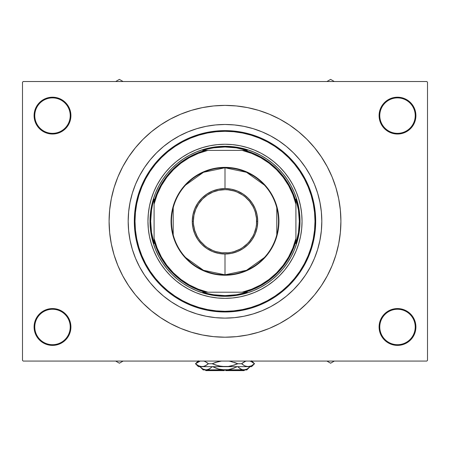 <?xml version="1.0" encoding="UTF-8"?>
<svg xmlns="http://www.w3.org/2000/svg" width="450" height="450" viewBox="0 0 450 450"><rect width="100%" height="100%" fill="white"/><g stroke="black" fill="none" stroke-linecap="round" stroke-linejoin="round"><path stroke-width="0.67" d="M415.226 326.981A17.73 17.73 0 0 0 397.502 309.251A17.73 17.73 0 0 0 379.772 326.981L379.091 326.981A18.411 18.411 0 0 1 397.502 308.571A18.411 18.411 0 0 1 415.907 326.981L415.226 326.981A17.73 17.73 0 0 1 397.502 344.706A17.73 17.73 0 0 1 379.772 326.981A17.73 17.73 0 0 1 397.502 309.251A17.73 17.73 0 0 1 415.226 326.981L415.907 326.981L415.558 323.387L414.506 319.933L412.808 316.749L410.518 313.965L407.728 311.676L404.544 309.971L401.091 308.925L397.502 308.571L393.907 308.925L390.454 309.971L387.27 311.676L384.48 313.965L382.191 316.749L380.492 319.933L379.446 323.387L379.091 326.981L379.446 330.57L380.492 334.024L382.191 337.207L384.48 339.998L387.27 342.287L390.454 343.986L393.907 345.037L397.502 345.386L401.091 345.037L404.544 343.986L407.728 342.287L410.518 339.998L412.808 337.207L414.506 334.024L415.558 330.57L415.907 326.981A18.411 18.411 0 0 1 397.502 345.386A18.411 18.411 0 0 1 379.091 326.981L379.772 326.981A17.73 17.73 0 0 0 397.502 344.706A17.73 17.73 0 0 0 415.226 326.981M70.228 326.981A17.73 17.73 0 0 0 52.498 309.251A17.73 17.73 0 0 0 34.774 326.981L34.093 326.981A18.411 18.411 0 0 1 52.498 308.571A18.411 18.411 0 0 1 70.909 326.981L70.228 326.981A17.73 17.73 0 0 1 52.498 344.706A17.73 17.73 0 0 1 34.774 326.981A17.73 17.73 0 0 1 52.498 309.251A17.73 17.73 0 0 1 70.228 326.981L70.909 326.981L70.554 323.387L69.508 319.933L67.809 316.749L65.52 313.965L62.73 311.676L59.546 309.971L56.093 308.925L52.498 308.571L48.909 308.925L45.456 309.971L42.272 311.676L39.482 313.965L37.193 316.749L35.494 319.933L34.442 323.387L34.093 326.981L34.442 330.57L35.494 334.024L37.193 337.207L39.482 339.998L42.272 342.287L45.456 343.986L48.909 345.037L52.498 345.386L56.093 345.037L59.546 343.986L62.73 342.287L65.52 339.998L67.809 337.207L69.508 334.024L70.554 330.57L70.909 326.981A18.411 18.411 0 0 1 52.498 345.386A18.411 18.411 0 0 1 34.093 326.981L34.774 326.981A17.73 17.73 0 0 0 52.498 344.706A17.73 17.73 0 0 0 70.228 326.981M70.228 115.616A17.73 17.73 0 0 0 52.498 97.886A17.73 17.73 0 0 0 34.774 115.616L34.093 115.616A18.411 18.411 0 0 1 52.498 97.206A18.411 18.411 0 0 1 70.909 115.616L70.228 115.616A17.73 17.73 0 0 1 52.498 133.341A17.73 17.73 0 0 1 34.774 115.616A17.73 17.73 0 0 1 52.498 97.886A17.73 17.73 0 0 1 70.228 115.616L70.909 115.616L70.554 112.022L69.508 108.574L67.809 105.39L65.52 102.6L62.73 100.311L59.546 98.606L56.093 97.56L52.498 97.206L48.909 97.56L45.456 98.606L42.272 100.311L39.482 102.6L37.193 105.39L35.494 108.574L34.442 112.022L34.093 115.616L34.442 119.205L35.494 122.659L37.193 125.843L39.482 128.632L42.272 130.922L45.456 132.626L48.909 133.672L52.498 134.027L56.093 133.672L59.546 132.626L62.73 130.922L65.52 128.632L67.809 125.843L69.508 122.659L70.554 119.205L70.909 115.616A18.411 18.411 0 0 1 52.498 134.027A18.411 18.411 0 0 1 34.093 115.616L34.774 115.616A17.73 17.73 0 0 0 52.498 133.341A17.73 17.73 0 0 0 70.228 115.616M415.226 115.616A17.73 17.73 0 0 0 397.502 97.886A17.73 17.73 0 0 0 379.772 115.616L379.091 115.616A18.411 18.411 0 0 1 397.502 97.206A18.411 18.411 0 0 1 415.907 115.616L415.226 115.616A17.73 17.73 0 0 1 397.502 133.341A17.73 17.73 0 0 1 379.772 115.616A17.73 17.73 0 0 1 397.502 97.886A17.73 17.73 0 0 1 415.226 115.616L415.907 115.616L415.558 112.022L414.506 108.574L412.808 105.39L410.518 102.6L407.728 100.311L404.544 98.606L401.091 97.56L397.502 97.206L393.907 97.56L390.454 98.606L387.27 100.311L384.48 102.6L382.191 105.39L380.492 108.574L379.446 112.022L379.091 115.616L379.446 119.205L380.492 122.659L382.191 125.843L384.48 128.632L387.27 130.922L390.454 132.626L393.907 133.672L397.502 134.027L401.091 133.672L404.544 132.626L407.728 130.922L410.518 128.632L412.808 125.843L414.506 122.659L415.558 119.205L415.907 115.616A18.411 18.411 0 0 1 397.502 134.027A18.411 18.411 0 0 1 379.091 115.616L379.772 115.616A17.73 17.73 0 0 0 397.502 133.341A17.73 17.73 0 0 0 415.226 115.616M128.183 221.299A96.817 96.817 0 0 1 225 124.481A96.817 96.817 0 0 1 321.817 221.299L321.351 230.788L319.956 240.188L317.649 249.401L314.449 258.351L310.387 266.94L305.499 275.085L299.841 282.718L293.462 289.761L286.419 296.139L278.792 301.798L270.641 306.686L262.052 310.748L253.102 313.948L243.889 316.254L234.489 317.649L225 318.116L215.511 317.649L206.111 316.254L196.898 313.948L187.948 310.748L179.359 306.686L171.208 301.798L163.581 296.139L156.538 289.761L150.159 282.718L144.501 275.085L139.612 266.94L135.551 258.351L132.351 249.401L130.044 240.188L128.649 230.788L128.183 221.299L128.649 211.809L130.044 202.41L132.351 193.191L135.551 184.247L139.612 175.657L144.501 167.507L150.159 159.879L156.538 152.837L163.581 146.458L171.208 140.794L179.359 135.911L187.948 131.85L196.898 128.649L206.111 126.337L215.511 124.948L225 124.481L234.489 124.948L243.889 126.337L253.102 128.649L262.052 131.85L270.641 135.911L278.792 140.794L286.419 146.458L293.462 152.837L299.841 159.879L305.499 167.507L310.387 175.657L314.449 184.247L317.649 193.191L319.956 202.41L321.351 211.809L321.817 221.299A96.817 96.817 0 0 1 225 318.116A96.817 96.817 0 0 1 128.183 221.299A96.817 96.817 0 0 1 225 124.481A96.817 96.817 0 0 1 321.817 221.299A96.817 96.817 0 0 1 225 318.116A96.817 96.817 0 0 1 128.183 221.299L128.649 230.788L130.044 240.188L132.351 249.401L135.551 258.351L139.612 266.94L144.501 275.085L150.159 282.718L156.538 289.761L163.581 296.139L171.208 301.798L179.359 306.686L187.948 310.748L196.898 313.948L206.111 316.254L215.511 317.649L225 318.116L234.489 317.649L243.889 316.254L253.102 313.948L262.052 310.748L270.641 306.686L278.792 301.798L286.419 296.139L293.462 289.761L299.841 282.718L305.499 275.085L310.387 266.94L314.449 258.351L317.649 249.401L319.956 240.188L321.351 230.788L321.817 221.299L321.351 211.809L319.956 202.41L317.649 193.191L314.449 184.247L310.387 175.657L305.499 167.507L299.841 159.879L293.462 152.837L286.419 146.458L278.792 140.794L270.641 135.911L262.052 131.85L253.102 128.649L243.889 126.337L234.489 124.948L225 124.481L215.511 124.948L206.111 126.337L196.898 128.649L187.948 131.85L179.359 135.911L171.208 140.794L163.581 146.458L156.538 152.837L150.159 159.879L144.501 167.507L139.612 175.657L135.551 184.247L132.351 193.191L130.044 202.41L128.649 211.809L128.183 221.299M340.909 221.299A115.909 115.909 0 0 1 225 337.207A115.909 115.909 0 0 1 109.091 221.299A115.909 115.909 0 0 1 225 105.39A115.909 115.909 0 0 1 340.909 221.299L340.352 209.936L338.681 198.686L335.919 187.65L332.089 176.94L327.223 166.657L321.373 156.904L314.601 147.763L306.962 139.337L298.53 131.698L289.395 124.926L279.641 119.076L269.359 114.21L258.649 110.379L247.612 107.617L236.362 105.947L225 105.39L213.638 105.947L202.388 107.617L191.351 110.379L180.641 114.21L170.359 119.076L160.605 124.926L151.47 131.698L143.038 139.337L135.399 147.763L128.627 156.904L122.777 166.657L117.911 176.94L114.081 187.65L111.319 198.686L109.648 209.936L109.091 221.299L109.648 232.661L111.319 243.911L114.081 254.942L117.911 265.652L122.777 275.934L128.627 285.694L135.399 294.829L143.038 303.261L151.47 310.899L160.605 317.672L170.359 323.522L180.641 328.382L191.351 332.218L202.388 334.98L213.638 336.651L225 337.207L236.362 336.651L247.612 334.98L258.649 332.218L269.359 328.382L279.641 323.522L289.395 317.672L298.53 310.899L306.962 303.261L314.601 294.829L321.373 285.694L327.223 275.934L332.089 265.652L335.919 254.942L338.681 243.911L340.352 232.661L340.909 221.299M426.819 361.069L23.181 361.069L22.5 360.388L22.5 82.209L23.181 81.523L426.819 81.523L23.181 81.523L22.5 82.209L22.5 360.388L23.181 361.069L426.819 361.069L427.5 360.388L427.5 82.209L427.5 360.388L426.819 361.069M426.819 81.523L427.5 82.209L426.819 81.523M414.506 122.659L415.558 119.205M35.494 108.574L34.442 112.022M35.494 319.933L34.442 323.387M414.506 334.024L415.558 330.57M289.395 124.926L279.641 119.076M160.605 317.672L170.359 323.522M296.201 250.729A77.046 77.046 0 0 0 302.046 221.299A77.046 77.046 0 0 1 225 298.344A77.046 77.046 0 0 1 147.954 221.299A77.046 77.046 0 0 0 153.799 250.729M153.838 250.83A77.046 77.046 0 0 0 195.463 292.455M195.564 292.5A77.046 77.046 0 0 0 217.446 297.973L209.97 296.865L202.635 295.026L195.514 292.478L188.679 289.243L182.194 285.356L176.124 280.856L170.522 275.777L165.442 270.174L160.937 264.099L157.05 257.619L153.821 250.779L151.273 243.664L149.434 236.329L148.326 228.847L147.954 221.299L148.326 213.744L149.434 206.269L151.273 198.934L153.821 191.812L157.05 184.978L160.937 178.493L165.442 172.423L170.522 166.821L176.124 161.741L182.194 157.236L188.679 153.349L195.514 150.114L202.635 147.572L209.97 145.732L217.446 144.624L225 144.253L232.554 144.624L240.03 145.732L247.365 147.572L254.486 150.114L261.321 153.349L267.806 157.236L273.876 161.741L279.478 166.821L284.558 172.423L289.063 178.493L292.95 184.978L296.179 191.812L298.727 198.934L300.566 206.269L301.674 213.744L302.046 221.299L301.674 228.847L300.566 236.329L298.727 243.664L296.179 250.779L292.95 257.619L289.063 264.099L284.558 270.174L279.478 275.777L273.876 280.856L267.806 285.356L261.321 289.243L254.486 292.478L247.365 295.026L240.03 296.865L232.554 297.973A77.046 77.046 0 0 0 254.436 292.5M254.537 292.455A77.046 77.046 0 0 0 296.162 250.83M134.319 221.299L135 221.299A90 90 0 0 1 225 131.299A90 90 0 0 1 315 221.299L315.681 221.299A90.681 90.681 0 0 0 225 130.618A90.681 90.681 0 0 0 134.319 221.299A90.681 90.681 0 0 1 225 130.618A90.681 90.681 0 0 1 315.681 221.299L315.248 230.186L313.937 238.989L311.777 247.624L308.779 255.999L304.976 264.043L300.397 271.676L295.099 278.826L289.119 285.418L282.527 291.397L275.377 296.696L267.744 301.269L259.701 305.077L251.325 308.076L242.691 310.236L233.888 311.541L225 311.979L216.112 311.541L207.309 310.236L198.675 308.076L190.299 305.077L182.256 301.269L174.623 296.696L167.473 291.397L160.881 285.418L154.901 278.826L149.602 271.676L145.024 264.043L141.221 255.999L138.223 247.624L136.063 238.989L134.752 230.186L134.319 221.299L134.752 212.411L136.063 203.608L138.223 194.974L141.221 186.593L145.024 178.549L149.602 170.916L154.901 163.772L160.881 157.174L167.473 151.2L174.623 145.901L182.256 141.322L190.299 137.52L198.675 134.522L207.309 132.356L216.112 131.051L225 130.618L233.888 131.051L242.691 132.356L251.325 134.522L259.701 137.52L267.744 141.322L275.377 145.901L282.527 151.2L289.119 157.174L295.099 163.772L300.397 170.916L304.976 178.549L308.779 186.593L311.777 194.974L313.937 203.608L315.248 212.411L315.681 221.299A90.681 90.681 0 0 1 225 311.979A90.681 90.681 0 0 1 134.319 221.299A90.681 90.681 0 0 0 225 311.979A90.681 90.681 0 0 0 315.681 221.299L315 221.299L314.567 212.479L313.273 203.737L311.124 195.171L308.149 186.857L304.374 178.869L299.835 171.298L294.57 164.205L288.641 157.657L282.094 151.729L275.001 146.464L267.424 141.924L259.442 138.15L251.128 135.174L242.556 133.026L233.82 131.732L225 131.299L216.18 131.732L207.444 133.026L198.872 135.174L190.558 138.15L182.576 141.924L174.999 146.464L167.906 151.729L161.359 157.657L155.43 164.205L150.165 171.298L145.626 178.869L141.851 186.857L138.876 195.171L136.727 203.737L135.433 212.479L135 221.299L135.433 230.119L136.727 238.854L138.876 247.421L141.851 255.741L145.626 263.722L150.165 271.299L155.43 278.392L161.359 284.94L167.906 290.869L174.999 296.128L182.576 300.673L190.558 304.447L198.872 307.423L207.444 309.566L216.18 310.866L225 311.299L233.82 310.866L242.556 309.566L251.128 307.423L259.442 304.447L267.424 300.673L275.001 296.128L282.094 290.869L288.641 284.94L294.57 278.392L299.835 271.299L304.374 263.722L308.149 255.741L311.124 247.421L313.273 238.854L314.567 230.119L315 221.299A90 90 0 0 1 225 311.299A90 90 0 0 1 135 221.299L134.319 221.299M217.648 146.661L225 146.295L232.352 146.661L239.631 147.741L246.769 149.529L253.699 152.004L260.353 155.154L266.67 158.94L272.582 163.322L278.032 168.266L282.977 173.717L287.359 179.629L291.144 185.946L294.289 192.594L296.769 199.524L298.558 206.668L299.638 213.947L299.998 221.299L299.638 228.651L298.558 235.929L296.769 243.067L294.289 249.998L291.144 256.652L287.359 262.963L282.977 268.875L278.032 274.331L272.582 279.276L266.67 283.657L260.353 287.443L253.699 290.588L246.769 293.068L239.631 294.857L232.352 295.937L225 296.297L217.648 295.937L210.369 294.857L203.231 293.068L196.301 290.588L189.647 287.443L183.33 283.657L177.418 279.276L171.968 274.331L167.023 268.875L162.641 262.963L158.856 256.652L155.711 249.998L153.231 243.067L151.442 235.929L150.362 228.651L150.002 221.299L150.362 213.947L151.442 206.668L153.231 199.524L155.711 192.594L158.856 185.946L162.641 179.629L167.023 173.717L171.968 168.266L177.418 163.322L183.33 158.94L189.647 155.154L196.301 152.004L203.231 149.529L210.369 147.741L217.648 146.661L225 146.295A74.998 74.998 0 0 0 150.002 221.299A74.998 74.998 0 0 0 225 296.297L225 295.616A74.317 74.317 0 0 1 202.748 292.207L247.252 292.207A74.317 74.317 0 0 1 225 295.616L236.256 294.761L247.252 292.207L244.856 292.207A73.637 73.637 0 0 0 295.909 241.155L295.909 199.046A74.317 74.317 0 0 1 295.909 243.546L298.463 232.554L299.317 221.299L298.463 210.043L295.909 199.046L295.909 201.442A73.637 73.637 0 0 0 244.856 150.39L202.748 150.39A74.317 74.317 0 0 1 225 146.981L225 146.295A74.998 74.998 0 0 1 299.998 221.299A74.998 74.998 0 0 1 225 296.297A74.998 74.998 0 0 1 150.002 221.299A74.998 74.998 0 0 1 225 146.295L225 146.981L213.744 147.836L208.198 148.905L202.748 150.39L205.144 150.39A73.637 73.637 0 0 0 154.091 201.442L154.091 243.546A74.317 74.317 0 0 1 154.091 199.046L154.091 201.442A73.637 73.637 0 0 1 205.144 150.39L207.844 150.39L198.321 153.394L189.298 157.674L180.945 163.148L173.413 169.712L166.849 177.238L161.381 185.597L157.101 194.619L154.091 204.143L154.091 238.449L157.101 247.978L161.381 257.001L166.849 265.354L173.413 272.886L180.945 279.444L189.298 284.918L198.321 289.198L207.844 292.207L242.156 292.207L251.679 289.198L260.702 284.918L269.055 279.444L276.587 272.886L283.151 265.354L288.619 257.001L292.899 247.978L295.909 238.449L295.909 204.143L292.899 194.619L288.619 185.597L283.151 177.238L276.587 169.712L269.055 163.148L260.702 157.674L251.679 153.394L242.156 150.39L207.844 150.39A72.956 72.956 0 0 0 154.091 204.143L154.091 199.046L152.606 204.497L151.537 210.043L150.683 221.299L151.537 232.554L154.091 243.546L154.091 241.155A73.637 73.637 0 0 0 205.144 292.207A73.637 73.637 0 0 1 154.091 241.155L154.091 238.449A72.956 72.956 0 0 0 207.844 292.207L202.748 292.207L208.198 293.692L213.744 294.761L225 295.616L225 296.297A74.998 74.998 0 0 0 299.998 221.299A74.998 74.998 0 0 0 225 146.295M232.554 297.973L225 298.344L217.446 297.973M298.727 198.934L296.179 191.812M293.968 186.958L292.95 184.978M261.321 153.349L259.341 152.331M202.635 147.572L195.514 150.114M190.659 152.331L188.679 153.349M157.05 184.978L156.032 186.958M151.273 243.664L153.821 250.779M156.032 255.639L157.05 257.619M188.679 289.243L190.659 290.267M247.365 295.026L254.486 292.478M259.341 290.267L261.321 289.243M292.95 257.619L293.968 255.639M232.352 295.937L225 296.297M150.362 228.651L150.002 221.299M299.638 213.947L299.998 221.299M153.799 191.863A77.046 77.046 0 0 0 147.954 221.299A77.046 77.046 0 0 1 225 144.253A77.046 77.046 0 0 1 302.046 221.299A77.046 77.046 0 0 0 296.201 191.863M296.162 191.762A77.046 77.046 0 0 0 254.537 150.137M254.436 150.097A77.046 77.046 0 0 0 232.554 144.624M217.446 144.624A77.046 77.046 0 0 0 195.564 150.097M195.463 150.137A77.046 77.046 0 0 0 153.838 191.762M326.908 361.069L330.615 363.212L334.322 361.069L330.615 363.212L326.908 361.069M330.036 361.069A34.166 34.166 0 0 0 331.194 361.069L330.036 361.069M185.602 185.074L203.484 172.288L225 167.777L225 188.572L225 167.777A53.522 53.522 0 0 1 278.522 221.299A53.522 53.522 0 0 1 225 274.821A53.522 53.522 0 0 0 278.522 221.299A53.522 53.522 0 0 0 225 167.777L225 167.366A53.932 53.932 0 0 1 278.933 221.299A53.932 53.932 0 0 1 225 275.231L225 254.025L225 274.821L203.484 270.304L185.602 257.524M264.398 257.524L246.516 270.304L225 274.821A53.522 53.522 0 0 1 171.478 221.299A53.522 53.522 0 0 1 225 167.777L246.516 172.288L264.398 185.074M276.789 207.782L276.789 234.816M247.252 150.39L236.256 147.836L225 146.981A74.317 74.317 0 0 1 247.252 150.39L244.856 150.39A73.637 73.637 0 0 1 295.909 201.442L295.909 204.143A72.956 72.956 0 0 0 242.156 150.39L247.252 150.39M295.909 243.546L295.909 241.155A73.637 73.637 0 0 1 244.856 292.207L242.156 292.207A72.956 72.956 0 0 0 295.909 238.449L295.909 243.546M225 167.366L235.524 168.401L245.638 171.472L254.964 176.456L263.137 183.161L269.843 191.334L274.826 200.661L277.898 210.774L278.933 221.299L277.898 231.817L276.609 236.953L272.565 246.724L269.843 251.263L263.137 259.431L259.211 262.986L250.425 268.864L245.638 271.125L240.654 272.908L230.287 274.972L219.713 274.972L214.476 274.191L209.346 272.908L199.575 268.864L195.036 266.141L186.862 259.431L183.308 255.51L177.435 246.724L173.391 236.953L172.102 231.817L171.326 226.586L171.326 216.011L172.102 210.774L175.174 200.661L177.435 195.874L183.308 187.082L186.862 183.161L195.036 176.456L199.575 173.734L209.346 169.689L219.713 167.625L225 167.366L225 167.777A53.522 53.522 0 0 0 171.478 221.299A53.522 53.522 0 0 0 225 274.821L225 275.231A53.932 53.932 0 0 1 171.067 221.299A53.932 53.932 0 0 1 225 167.366M173.211 234.816L173.211 207.782M257.726 221.299L256.635 221.299A31.635 31.635 0 0 1 225 252.934A31.635 31.635 0 0 1 193.365 221.299L192.274 221.299A32.726 32.726 0 0 0 225 254.025A32.726 32.726 0 0 0 257.726 221.299A32.726 32.726 0 0 1 225 254.025A32.726 32.726 0 0 1 192.274 221.299A32.726 32.726 0 0 1 225 188.572A32.726 32.726 0 0 1 257.726 221.299L257.096 227.683L255.234 233.82L252.214 239.479L248.141 244.44L243.18 248.507L237.527 251.533L231.384 253.395L225 254.025L218.616 253.395L212.473 251.533L206.82 248.507L201.859 244.44L197.786 239.479L194.766 233.82L192.904 227.683L192.274 221.299L192.904 214.914L194.766 208.772L197.786 203.113L201.859 198.157L206.82 194.085L212.473 191.064L218.616 189.197L225 188.572L231.384 189.197L237.527 191.064L243.18 194.085L248.141 198.157L252.214 203.113L255.234 208.772L257.096 214.914L257.726 221.299A32.726 32.726 0 0 0 225 188.572A32.726 32.726 0 0 0 192.274 221.299L193.365 221.299L193.972 215.128L195.773 209.194L198.697 203.721L202.629 198.928L207.422 194.991L212.895 192.071L218.829 190.271L225 189.664L228.099 189.816L234.186 191.025L237.105 192.071L242.578 194.991L245.07 196.841L249.458 201.229L252.9 206.387L254.227 209.194L255.274 212.113L256.483 218.199L256.483 224.398L256.028 227.469L254.227 233.404L252.9 236.211L249.458 241.369L247.371 243.669L242.578 247.601L239.912 249.199L234.186 251.572L231.171 252.326L228.099 252.782L221.901 252.782L215.814 251.572L212.895 250.526L207.422 247.601L204.93 245.751L200.542 241.369L198.697 238.871L197.1 236.211L194.726 230.479L193.517 224.398L193.365 221.299A31.635 31.635 0 0 1 225 189.664A31.635 31.635 0 0 1 256.635 221.299L257.726 221.299M256.32 230.799L255.234 233.82M243.18 248.507L240.429 250.161M215.499 252.613L212.473 251.533M197.786 239.479L196.138 236.722M193.68 211.798L194.766 208.772M206.82 194.085L209.571 192.437M234.501 189.979L237.527 191.064M252.214 203.113L253.862 205.869M119.385 361.074A34.166 34.166 0 0 0 119.964 361.069A34.166 34.166 0 0 1 119.385 361.074L119.385 361.069A34.166 34.166 0 0 1 118.806 361.069A34.166 34.166 0 0 0 119.385 361.074M115.678 361.069L119.385 363.212L123.092 361.069L119.385 363.212L115.678 361.069M330.615 81.517A34.166 34.166 0 0 0 330.036 81.523A34.166 34.166 0 0 1 330.615 81.517L330.615 81.517A34.166 34.166 0 0 1 331.194 81.523A34.166 34.166 0 0 0 330.615 81.517M334.322 81.523L330.615 79.386L326.908 81.523L330.615 79.386L334.322 81.523M123.092 81.523L119.385 79.386L115.678 81.523L119.385 79.386L123.092 81.523M119.964 81.523A34.166 34.166 0 0 0 118.806 81.523L119.964 81.523M244.091 370.614L225.681 370.614L244.091 370.614L244.772 369.934M225.681 369.934L225.681 370.614L225.681 369.923L228.218 369.697L221.766 369.697L224.319 369.923L221.782 369.697L224.319 369.923L224.319 370.614L205.909 370.614L224.319 370.614L224.319 369.934M212.299 366.66L209.301 369.017L206.106 369.934L202.928 369.028L199.912 366.66L202.905 369.017M237.392 366.66L231.368 369.022L228.218 369.697L203.181 369.934L207.72 369.697L206.106 369.934L207.72 369.697L210.825 367.982L208.603 369.366M204.48 369.692L203.558 369.349M228.229 369.697L234.433 367.982L228.234 369.697M208.53 369.399L206.106 369.934L225 369.934L218.621 369.022L212.608 366.66L215.556 367.976M220.185 369.411L219.684 369.298M241.397 369.371L243.894 369.934L246.819 369.934L250.093 366.66L247.095 369.017L243.894 369.934L225 369.934L245.498 369.697L242.291 369.697L239.181 367.982L240.705 369.022L237.701 366.66L240.716 369.028L238.669 367.56M249.671 361.001L251.297 361.592L249.671 361.001L251.297 361.592L254.441 363.729L251.325 365.856L248.029 366.66L251.589 366.66L198.411 366.66L201.971 366.66L198.703 365.873L195.559 363.729L198.675 361.603L200.301 361.007L195.48 363.729L196.684 364.635M230.04 361.271L237.825 363.729L231.542 365.867L228.302 366.457L221.687 366.457L225 366.66L221.676 366.452L215.269 364.939L212.175 363.729L215.274 362.52L212.175 363.729L208.384 363.729L205.239 361.592L203.614 361.001L205.239 361.592L208.384 363.729L206.848 364.928L203.642 366.452L201.971 366.66L203.631 366.457L200.329 366.457L197.269 365.046M200.301 366.452L199.575 366.233M204.649 366.126L201.971 366.66L248.029 366.66L244.761 365.873L241.616 363.729L244.732 365.856L246.369 366.457L244.761 365.873L241.616 363.729L244.732 361.603L246.358 361.007M206.837 364.939L206.522 365.147L206.837 364.939M205.273 361.603L203.642 361.007L205.268 361.603L208.384 363.729L205.268 365.856L203.642 366.452M230.805 366.036L234.731 364.939L228.302 366.457L225 366.66L218.436 365.861L212.175 363.729L215.983 362.284M219.943 366.182L215.505 365.017M228.324 366.452L224.814 366.66M234.495 362.441L237.825 363.729L241.616 363.729L237.825 363.729L234.017 365.175M245.351 361.333L241.616 363.729L243.157 364.933M244.727 365.856L248.029 366.66L249.671 366.457L246.386 366.457M206.843 364.933L208.384 363.729L206.848 362.531L208.384 363.729L212.175 363.729L218.436 361.598L221.698 361.001L215.269 362.52L219.195 361.423M251.325 361.603L254.52 363.729L251.325 365.856L247.939 366.66M252.731 365.046L253.266 364.674M245.61 366.227L246.358 366.452M205.239 365.873L204.429 366.21L205.239 365.873M198.675 365.856L201.971 366.66L203.614 366.457M204.39 361.232L203.878 361.069M221.181 361.069L220.118 361.243L221.181 361.069M245.576 361.243L244.761 361.592M250.425 361.226L249.936 361.069M234.444 367.976L231.368 369.022M246.819 369.934L243.894 369.934L241.374 369.36M250.088 366.66L247.095 369.017L243.894 369.934L245.52 369.692M247.072 369.028L246.442 369.349L247.072 369.028M218.632 369.022L212.608 366.66M208.626 369.36L209.284 369.028L208.626 369.36M206.027 365.451L205.273 365.856M206.848 362.531L206.522 362.312M221.698 366.457L225 366.66M243.152 362.531L241.616 363.729L243.152 364.928M243.973 362.008L244.727 361.603M234.726 364.939L234.231 365.108M215.274 362.52L215.769 362.357M243.484 365.152L243.163 364.939M249.699 366.452L248.029 366.66M221.687 366.457L220.118 366.216M204.424 361.243L205.239 361.586M252.731 362.413L253.316 362.824M228.819 361.069L229.888 361.243M245.498 369.697L242.28 369.697M231.379 369.022L234.433 367.982M218.621 369.022L215.567 367.982M251.589 366.66L254.52 363.729L251.589 360.799M195.48 363.729L198.411 366.66L195.48 363.729L198.411 360.799M203.181 369.934L199.907 366.66L203.181 369.934M205.909 370.614L205.228 369.934"/></g></svg>
